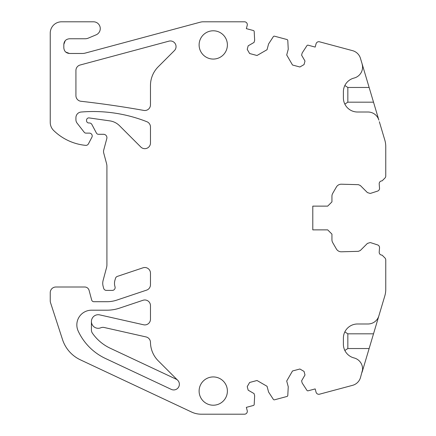<?xml version="1.0" encoding="UTF-8"?>
<svg xmlns="http://www.w3.org/2000/svg" width="436" height="436" viewBox="0 0 436 436"><rect width="100%" height="100%" fill="white"/><g stroke="black" fill="none" stroke-linecap="round" stroke-linejoin="round"><path stroke-width="0.65" d="M312.792 229.876L312.792 206.124L312.792 229.876L327.698 229.876L331.943 234.121L331.943 239.773A5.657 5.657 0 0 0 332.701 242.601L336.374 248.967A5.657 5.657 0 0 0 341.421 251.79L358.397 251.332L360.321 250.504L358.397 251.332M362.06 372.29L369.134 348.533L347.841 348.533L347.841 333.829L344.843 331.883M347.841 348.533L344.843 350.479M177.708 380.274A5.657 5.657 0 0 1 171.304 389.397L105.485 358.496A56.56 56.56 0 0 1 78.202 331.082A14.704 14.704 0 0 1 91.544 310.192L106.918 310.192A39.78 39.78 0 0 0 119.551 308.132L143.013 300.273A5.657 5.657 0 0 1 150.469 305.636L150.469 319.256A5.657 5.657 0 0 1 143.569 324.776L99.702 314.885A6.785 6.785 0 0 0 91.446 322.079A6.785 6.785 0 0 0 100.792 327.779A5.657 5.657 0 0 1 104.193 327.49L146.06 336.935A5.657 5.657 0 0 1 150.469 342.374A26.585 26.585 0 0 0 158.252 360.823L177.708 380.274A5.657 5.657 0 0 0 176.111 379.157L110.292 348.26A45.246 45.246 0 0 1 92.443 333.229A5.657 5.657 0 0 1 91.418 329.987L91.418 321.501M360.321 250.504L367.395 243.43L370.039 242.601A2.829 2.829 0 0 1 370.911 242.743L377.581 244.907A2.829 2.829 0 0 1 379.527 247.812L379.2 252.068A2.829 2.829 0 0 0 382.094 255.115L384.928 257.943A2.829 2.829 0 0 1 385.756 259.943L385.756 289.45A22.623 22.623 0 0 1 384.814 295.908L384.552 296.785M379.347 121.748L384.814 140.092A22.623 22.623 0 0 1 385.756 146.55L385.756 176.057A2.829 2.829 0 0 1 384.928 178.057L382.094 180.886A2.829 2.829 0 0 0 379.2 183.932L379.527 188.189A2.829 2.829 0 0 1 377.581 191.093L370.911 193.257A2.829 2.829 0 0 1 370.039 193.399L367.395 192.57L360.321 185.496L358.397 184.668L360.321 185.496M344.843 104.117L347.841 102.171L347.841 87.467L344.843 85.521M362 365.33L362.245 366.175M362.539 369.842L360.463 377.647A11.314 11.314 0 0 1 352.55 385.342L319.517 394.193A2.829 2.829 0 0 1 316.056 392.193L315.179 388.917L308.159 390.798A1.134 1.134 0 0 1 306.917 390.324L302.181 383.031L301.598 380.846L304.993 374.96L304.045 371.407L299.886 369.009L292.502 370.987L286.708 381.02L288.25 386.765L287.793 395.447A1.134 1.134 0 0 1 286.959 396.477L274.56 399.801A1.134 1.134 0 0 1 273.317 399.327L268.581 392.035L267.045 386.291L257.011 380.497L249.626 382.476L247.228 386.628L248.177 390.182L254.063 393.583L254.651 395.768L254.193 404.45A1.134 1.134 0 0 1 253.36 405.48L246.34 407.36L247.217 410.641A2.829 2.829 0 0 1 244.487 414.2L201.241 414.2A22.623 22.623 0 0 1 191.627 412.058L80.388 359.836A33.937 33.937 0 0 1 62.533 339.606L50.522 302.639A5.657 5.657 0 0 1 50.244 300.889L50.244 292.66A5.657 5.657 0 0 1 55.901 287.002L84.715 287.002A4.524 4.524 0 0 1 89.086 290.354L91.674 300.033A2.262 2.262 0 0 0 93.86 301.707L106.918 301.707A31.294 31.294 0 0 0 116.859 300.088L146.61 290.125A5.657 5.657 0 0 0 150.469 284.757L150.469 273.165A5.657 5.657 0 0 0 143.013 267.802L117.333 276.402A2.829 2.829 0 0 0 115.518 278.288L114.957 280.19A11.314 11.314 0 0 0 115.006 286.73A2.829 2.829 0 0 1 112.303 290.398L106.395 290.398A2.829 2.829 0 0 1 103.664 288.3L103.119 286.267A11.314 11.314 0 0 1 103.119 280.413L106.531 267.671A11.314 11.314 0 0 0 106.918 264.745L106.918 166.443A11.314 11.314 0 0 0 106.531 163.511L103.719 153.003A5.657 5.657 0 0 1 103.719 150.077L106.804 138.566A3.395 3.395 0 0 0 103.523 134.293L98.432 134.293A2.262 2.262 0 0 1 96.432 133.089L91.882 124.483A2.829 2.829 0 0 0 89.385 122.979L88.819 122.979A2.262 2.262 0 0 1 86.557 120.718L86.557 120.162A2.262 2.262 0 0 1 89.14 117.922L109.888 120.886A16.966 16.966 0 0 1 119.486 125.688L140.812 147.014A5.657 5.657 0 0 0 150.469 143.013L150.469 126.985A5.657 5.657 0 0 0 146.888 121.726A145.978 145.978 0 0 0 81.107 112.036A5.657 5.657 0 0 0 75.924 117.676L75.924 119.704A5.657 5.657 0 0 0 77.123 123.186L84.208 132.255A2.262 2.262 0 0 0 85.99 133.127L89.385 133.127A2.829 2.829 0 0 1 91.887 137.269L88.421 143.864A2.829 2.829 0 0 1 85.647 145.362A53.165 53.165 0 0 1 53.655 130.489A11.314 11.314 0 0 1 50.244 122.396L50.244 33.114A11.314 11.314 0 0 1 61.558 21.8L93.473 21.8A6.785 6.785 0 0 1 96.105 34.842L88.361 38.101A8.486 8.486 0 0 1 85.069 38.766L69.477 38.766C66.038 39.104 64.152 40.989 63.82 44.423L63.82 47.818C64.152 51.252 66.038 53.138 69.477 53.475L65.722 52.048M379.347 314.252L369.134 348.533M384.814 140.092L384.552 139.215M362.539 66.158L362.109 63.869A11.314 11.314 0 0 1 354.048 78.06A14.137 14.137 0 0 0 343.388 91.767L343.388 97.871A14.137 14.137 0 0 0 357.531 112.014L368.017 112.014A11.314 11.314 0 0 1 378.857 120.096L362.06 63.711M362 70.67L362.245 69.825M199.11 44.93A14.137 14.137 0 0 0 213.248 59.067A14.137 14.137 0 0 0 227.39 44.93A14.137 14.137 0 0 0 213.248 30.787A14.137 14.137 0 0 0 199.11 44.93M80.943 101.272A992.189 992.189 0 0 1 143.82 110.422A5.657 5.657 0 0 0 150.469 104.858L150.469 85.549A26.585 26.585 0 0 1 158.252 66.752L174.395 50.614A5.657 5.657 0 0 0 168.928 41.153L80.11 65.019A5.657 5.657 0 0 0 75.924 70.479L75.924 95.653A5.657 5.657 0 0 0 80.943 101.272M199.11 391.07A14.137 14.137 0 0 1 213.248 376.933A14.137 14.137 0 0 1 227.39 391.07A14.137 14.137 0 0 1 213.248 405.213A14.137 14.137 0 0 1 199.11 391.07M69.477 53.475L82.35 53.475A11.314 11.314 0 0 0 85.282 53.083L200.271 22.187A11.314 11.314 0 0 1 203.209 21.8L244.487 21.8A2.829 2.829 0 0 1 247.217 25.359L246.34 28.64L253.36 30.52A1.134 1.134 0 0 1 254.193 31.55L254.651 40.232L254.063 42.417L248.177 45.818L247.228 49.372L249.626 53.524L257.011 55.503L267.045 49.709L268.581 43.965L273.317 36.673A1.134 1.134 0 0 1 274.56 36.199L286.959 39.523A1.134 1.134 0 0 1 287.793 40.553L288.25 49.235L286.708 54.98L292.502 65.013L299.886 66.991L304.045 64.593L304.993 61.04L301.598 55.154L302.181 52.969L306.917 45.676A1.134 1.134 0 0 1 308.159 45.202L315.179 47.083L316.056 43.807A2.829 2.829 0 0 1 319.517 41.807L352.55 50.658A11.314 11.314 0 0 1 360.463 58.353L362.109 63.869M63.82 44.423L65.247 40.668M384.814 295.908L378.857 315.904A11.314 11.314 0 0 1 368.017 323.986L357.531 323.986A14.137 14.137 0 0 0 343.388 338.129L343.388 344.233A14.137 14.137 0 0 0 354.048 357.94A11.314 11.314 0 0 1 362.109 372.131M312.792 206.124L327.698 206.124L331.943 201.879L331.943 196.227A5.657 5.657 0 0 1 332.701 193.399L336.374 187.033A5.657 5.657 0 0 1 341.421 184.21L358.397 184.668M384.928 178.057L382.094 180.886M385.756 146.55L385.756 176.057M382.094 255.115L384.928 257.943M385.756 259.943L385.756 289.45M347.841 333.829L373.516 333.829M347.841 102.171L373.516 102.171M347.841 87.467L369.134 87.467"/></g></svg>
